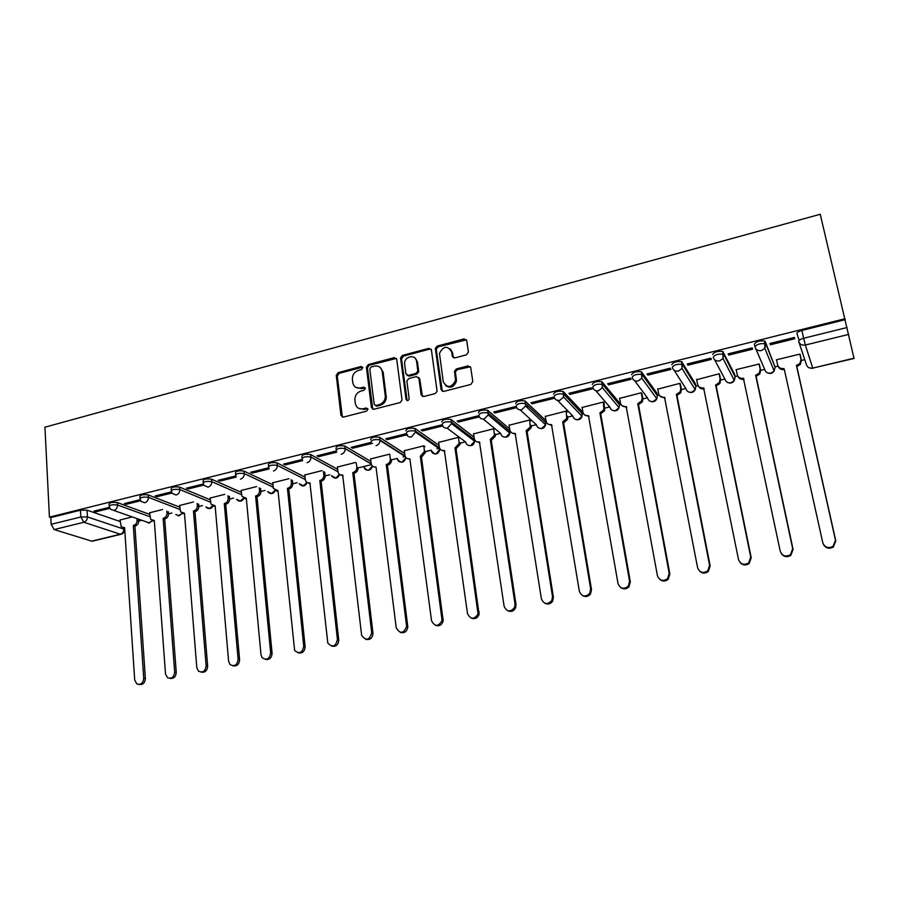 <?xml version="1.0" encoding="UTF-8"?>
<svg xmlns="http://www.w3.org/2000/svg" width="899" height="899" viewBox="0 0 899 899"><rect width="100%" height="100%" fill="white"/><g stroke="black" fill="none" stroke-linecap="round" stroke-linejoin="round"><path stroke-width="1.35" d="M362.803 367.635L361.095 366.489L338.159 372.636L336.26 375.366L340.957 415.417L343.384 417.102L366.59 411.158L367.938 409.18L366.196 408L363.185 408.775C358.881 409.427 356.262 407.629 355.319 403.393L354.869 399.594C354.981 395.335 357.027 392.481 361.016 391.054L364.016 390.267L365.354 388.312L363.634 387.143L360.634 387.93C356.352 388.604 353.745 386.84 352.813 382.648L352.374 378.906C352.475 374.669 354.509 371.826 358.487 370.388L361.465 369.59L362.803 367.635M362.668 367.174L339.159 373.343L337.271 376.074L342.395 417.114M367.758 408.629L364.162 409.438L363.185 408.775M365.196 387.806L361.612 388.626L360.634 387.93M466.446 354.835L468.413 351.959L466.716 340.53L464.086 338.889L437.285 346.07L435.341 348.351L441.083 389.694L443.69 391.402L470.818 384.446L472.795 381.558L470.728 367.567L468.076 365.882L456.478 368.905L454.523 371.096L455.501 380.58C451.365 387.907 447.286 388.334 443.286 381.85L439.465 353.408C443.421 345.901 447.477 345.351 451.624 351.767L452.276 356.229L454.883 357.892L466.446 354.835M337.271 376.074L336.271 375.411L337.282 376.119M845.026 318.74L49.423 517.15L44.95 427.194L820.248 214.277L854.05 358.465L812.752 368.107L853.994 358.207M396.706 359.252L394.212 357.611L368.32 364.556L366.399 367.14L371.422 407.584L373.905 409.281L400.1 402.572L402.055 400.134L396.706 359.252M402.505 355.397L428.845 348.329L431.408 349.969L437.105 391.335L435.15 393.593L423.699 396.526L421.125 394.818L418.878 378.254L416.316 376.58L408.82 378.546L406.865 380.951L409.191 398.909C408.202 400.965 407.157 401.134 406.045 399.403L400.561 357.824L402.505 355.397L403.426 356.139L429.722 349.104L428.845 348.329M799.144 340.305L796.919 333.596C796.896 332.45 798.548 331.405 801.874 330.461L803.639 338.26L847.094 327.517M138.704 521.06L141.761 520.319M168.529 513.835L171.889 513.026M198.825 506.497L202.466 505.62M229.627 499.035L233.493 498.102M260.946 491.45L265.036 490.449M292.771 483.729L297.108 482.684M325.146 475.886L329.731 474.773M358.06 467.918L363.634 466.559M363.679 466.547L371.433 464.671M390.335 460.097L397.291 458.411M403.123 456.995L405.224 456.478M424.463 451.826L431.25 450.174M437.004 448.781L439.611 448.151M460.232 443.151L465.48 441.881M495.484 434.61L500.597 433.374M531.365 425.924L536.332 424.71M545.749 422.44L546.412 422.272M567.876 417.069L572.708 415.9M582.271 413.585L583.294 413.338M605.049 408.067L609.724 406.932M619.445 404.584L620.849 404.235M642.897 398.898L647.415 397.796M657.293 395.414L659.079 394.976M681.442 389.559L685.791 388.503M695.826 386.076L698.017 385.536M720.695 380.041L724.875 379.03M735.079 376.557L737.686 375.928M760.678 370.354L764.689 369.388M775.05 366.871L778.096 366.14C779.107 368.826 781.186 369.95 784.321 369.467L822.776 542.76C824.799 547.48 828.226 548.693 833.036 546.401L835.486 540.232L796.435 365.443L799.998 363.365L801.031 359.24L799.874 354.094M801.425 360.488L804.762 359.679M49.423 517.15L50.816 517.588L80.483 510.194L87.034 510.16L120.084 521.487M54.142 529.556L91.642 541.131L120.365 534.231L83.821 522.263L54.142 529.556L51.153 524.331L80.865 516.981L87.428 516.936L123.826 529.129L124.343 530.107M50.816 517.588L51.153 524.331M92.485 541.142L91.642 541.131M140.177 499.664L124.343 503.586L126.276 504.294L126.197 503.125M162.55 509.508L149.549 512.812M171.495 491.888L155.122 495.956L156.988 496.686L156.909 495.506M193.42 501.979L179.598 505.496M203.354 483.988L186.408 488.191L188.228 488.944L188.127 487.764M224.75 494.338L210.13 498.057M235.763 475.953L218.232 480.302L219.985 481.077L219.884 479.897M256.608 486.573L241.157 490.494M268.722 467.783L250.607 472.278L252.293 473.076L252.181 471.885M289.006 478.673L272.712 482.808M302.255 459.468L283.533 464.109L285.163 464.94L285.039 463.738M321.954 470.638L304.783 474.987M336.35 451.006L317.032 455.804L318.594 456.658L318.46 455.445M355.476 462.468L337.406 467.042M371.073 442.398L351.127 447.342L352.61 448.23L352.464 447.017M389.582 454.152L370.579 458.962M406.123 433.711L385.828 438.746L387.233 439.656L387.076 438.431M424.935 446.713L423.845 445.792L404.314 450.736M442.432 425.328L441.802 424.856L421.137 429.98L422.474 430.936L422.305 429.688M459.164 442.184L460.209 442.96L460.221 444.207L456.04 448.646L454.984 447.893L459.175 443.443L458.468 437.352L438.645 442.387M479.246 416.765L478.133 415.855L457.097 421.069L458.355 422.047L458.175 420.799M493.787 428.733L473.571 433.88M494.877 413.001L516.251 407.708L515.127 406.674L493.697 411.989L494.877 413.001L494.686 411.742M530.579 420.979L529.691 419.979L509.115 425.227M532.073 403.786L553.84 398.392L552.806 397.336L530.983 402.741L532.073 403.786L531.871 402.527M567.044 412.102L566.235 411.068L545.288 416.428M569.955 394.403L592.126 388.907L591.182 387.817L568.955 393.324L569.955 394.403L569.741 393.133M604.162 403.055L603.443 401.999L582.114 407.483M608.544 384.851L631.143 379.254L630.289 378.119L607.634 383.738L608.544 384.851L608.32 383.57M641.965 393.852L641.324 392.762L619.602 398.381M647.864 375.108L670.89 369.41L670.126 368.23L647.055 373.962L647.864 375.108L647.617 373.815M680.453 384.48L679.902 383.356L657.787 389.121M687.926 365.185L711.39 359.375L710.738 358.162L687.218 363.994L687.926 365.185L687.668 363.881M719.649 374.939L719.189 373.77L696.68 379.726M728.763 355.071L752.688 349.149L752.137 347.902L728.156 353.846L728.763 355.071L728.493 353.757M759.576 365.208L759.217 364.005L736.034 369.658L736.303 370.208M770.398 344.767L794.783 338.721L794.345 337.428L769.892 343.497L770.398 344.767L770.106 343.44M800.256 355.296L799.998 354.071L776.376 359.825L776.714 360.679M754.924 346.677L754.396 344.171C756.07 341.541 759.498 340.485 764.678 340.991L775.14 367.275M712.682 354.543C714.222 351.959 717.593 350.925 722.796 351.464L734.573 374.175L735.168 377.074M671.778 364.724C673.171 362.162 676.486 361.173 681.712 361.735L695.354 383.704L695.927 386.682M631.637 374.703C632.896 372.186 636.155 371.22 641.425 371.815L656.843 393.054L657.394 396.122M592.261 384.491C593.385 382.008 596.599 381.086 601.892 381.704L619.018 402.246L619.546 405.393M553.615 394.11C554.604 391.661 557.773 390.762 563.1 391.402L581.867 411.27L582.305 413.798L581.159 415.428M515.678 403.539C516.554 401.123 519.667 400.257 525.038 400.932L545.367 420.125L545.783 422.642L544.906 424.159M478.437 412.81C479.189 410.427 482.269 409.584 487.674 410.281L509.508 428.834L509.317 432.711M441.87 421.901C442.499 419.552 445.544 418.732 450.983 419.462L474.065 437.24M405.955 430.835C406.483 428.508 409.483 427.722 414.967 428.475L439.06 445.41M370.68 439.611C371.096 437.319 374.063 436.554 379.592 437.33L404.674 453.489M336.181 449.59L336.024 448.219C336.338 445.96 339.283 445.23 344.845 446.028L370.882 461.479M302.053 458.029L301.907 456.658C302.221 454.467 305.132 453.759 310.649 454.534L337.664 469.357M268.52 466.334L268.385 464.94C268.677 462.828 271.565 462.142 277.049 462.895L305.019 477.133M235.56 474.503L235.437 473.088C235.707 471.042 238.572 470.379 244.011 471.11L272.903 484.797M203.163 482.527L203.039 481.1C203.309 479.122 206.141 478.482 211.546 479.189L241.337 492.349M171.304 490.427L171.192 488.966C171.451 487.056 174.26 486.449 179.631 487.123L210.276 499.799M139.986 498.192L139.884 496.709C140.132 494.866 142.919 494.27 148.245 494.933L179.721 507.137M109.172 505.822L109.082 504.328C109.33 502.552 112.105 501.979 117.387 502.608L149.661 514.363M109.363 507.294L94.069 511.093L96.058 511.778L95.991 510.621M132.142 516.925L119.983 520.015M96.058 511.778L109.835 508.362M581.968 411.877L581.867 411.27M545.479 420.822L545.367 420.125M845.229 319.651L801.874 330.461M126.276 504.294L140.637 500.732M156.988 496.686L171.967 492.978M188.228 488.944L203.826 485.078M219.985 481.077L236.212 477.066M252.293 473.076L269.138 468.907M285.163 464.94L302.637 460.614M318.594 456.658L336.72 452.175M352.61 448.23L372.512 443.308M387.233 439.656L407.494 434.644M422.474 430.936L442.679 425.924M458.355 422.047L479.291 416.855M355.892 387.402L361.612 388.626M358.544 408.281L364.162 409.438M396.403 358.409L369.287 365.286L367.376 367.871L372.804 409.27M371.107 367.017L369.781 368.972L374.198 404.314L375.939 405.494L379.142 404.674C382.952 403.37 385.019 400.684 385.356 396.616L382.199 371.411C381.221 367.208 378.58 365.455 374.276 366.163L371.107 367.017M375.344 405.528L376.906 406.168L375.939 405.494M380.288 367.556L383.154 372.141L386.3 397.302C385.974 401.37 383.907 404.044 380.097 405.348L376.906 406.168M431.127 349.194L429.722 349.104M418.541 377.366L419.777 378.973L422.395 396.459M403.426 356.139L401.505 358.959L407.135 400.606M416.552 361.196C415.889 354.071 404.584 356.06 404.572 363.275L405.865 373.726L408.393 375.389L415.889 373.422L417.844 371.073L416.552 361.196L417.451 361.949L415.136 358.184M407.112 375.344L409.315 376.119L408.393 375.389M417.451 361.949L418.743 371.804L416.799 374.153L409.315 376.119M450.343 348.924L452.478 352.532L453.399 357.78M445.646 385.682C450.5 388.57 454.074 387.109 456.355 381.3L456.366 379.412L455.523 378.693M470.435 366.77L457.321 369.658L455.366 371.838L456.366 379.412M466.469 339.822L438.15 346.845L436.206 349.127L442.308 391.312M138.581 519.195L138.693 520.881C138.637 523.51 137.48 525.23 135.198 526.039L133.591 525.488C135.884 524.668 137.053 522.948 137.097 520.319L136.985 518.633M119.983 519.892L121.219 526.78L124.601 527.657L134.704 680.082L136.85 683.937C140.828 685.083 143.121 683.195 143.728 678.273L133.31 525.555M134.906 526.106L145.368 678.531C144.93 683.049 142.84 685.027 139.075 684.465M124.646 528.331L123.388 527.814M168.36 511.7L168.518 513.655C168.473 516.296 167.304 518.026 164.989 518.847L163.427 518.285C165.753 517.453 166.933 515.723 166.967 513.071L166.821 511.115M149.537 512.677L150.684 519.42L154.291 520.487L165.495 673.935L167.428 677.632C171.574 679.093 173.99 677.25 174.664 672.104L163.146 518.352M164.697 518.925L176.249 672.373C175.833 676.936 173.709 678.925 169.866 678.352M154.347 521.195L152.942 520.645M198.634 504.081L198.814 506.306C198.791 508.969 197.611 510.711 195.263 511.553L193.757 510.958C196.106 510.126 197.297 508.373 197.319 505.71L197.139 503.474M179.586 505.362L180.609 511.913L184.464 513.205L196.802 667.687L198.488 671.171C202.792 673.025 205.343 671.25 206.129 665.822L193.454 511.037M194.959 511.621L207.658 666.114C207.253 670.721 205.084 672.733 201.162 672.137M184.531 513.936L182.969 513.351M229.391 496.338L229.616 498.844C229.616 501.518 228.413 503.283 226.031 504.125L224.57 503.519C226.964 502.676 228.166 500.912 228.166 498.226L227.941 495.72M210.108 497.911L211.04 504.249L215.131 505.8L228.627 661.338L230.02 664.518C234.482 666.878 237.19 665.181 238.123 659.439L224.278 503.597M225.728 504.204L239.595 659.742C239.201 664.417 236.999 666.44 232.976 665.811M215.198 506.564L213.479 505.946M260.654 488.438L260.924 491.259C260.935 493.956 259.732 495.731 257.305 496.585L255.9 495.956C258.328 495.102 259.541 493.315 259.53 490.618L259.26 487.797M241.146 490.348L241.966 496.417L246.304 498.271L261.013 654.877L262.058 657.641C266.655 660.619 269.52 659.057 270.666 652.944L255.597 496.034M257.002 496.653L272.082 653.27C271.7 658.001 269.453 660.035 265.329 659.372M246.382 499.069L244.483 498.394M292.433 480.369L292.759 483.538C292.793 486.258 291.568 488.045 289.107 488.91L287.747 488.269C290.22 487.393 291.445 485.606 291.411 482.875L291.085 479.706M272.689 482.651L273.42 488.415L277.993 490.618L294.636 650.494C299.311 654.27 302.345 652.876 303.761 646.336L287.444 488.337M288.793 488.989L305.132 646.673C304.75 651.483 302.457 653.528 298.232 652.809M278.083 491.45L275.993 490.719M324.719 472.11L325.123 475.695C325.168 478.425 323.943 480.235 321.437 481.111L320.134 480.448C322.651 479.56 323.876 477.751 323.831 475.02L323.438 471.424M304.772 474.829L305.413 480.246C306.188 482.381 307.683 483.269 309.908 482.92L327.809 643.077C332.45 647.774 335.664 646.628 337.44 639.616L319.819 480.527M321.123 481.19L338.754 639.976C338.372 644.864 336.024 646.92 331.686 646.134M310.312 483.696L308.031 482.909M356.802 467.019L358.038 467.716C358.105 470.469 356.858 472.29 354.318 473.189L353.071 472.492C355.622 471.604 356.869 469.772 356.802 467.019L356.319 462.951M337.383 466.873L337.979 471.919C338.653 474.335 340.215 475.369 342.665 475.009L361.645 635.391C366.107 641.133 369.467 640.268 371.714 632.784L352.756 472.571M353.992 473.267L372.961 633.154C372.591 638.133 370.174 640.2 365.713 639.335M343.092 475.807L340.586 474.953M390.346 458.883L391.548 459.973C391.447 462.592 390.188 464.3 387.75 465.12L386.57 464.401C389.009 463.592 390.278 461.872 390.368 459.243L389.75 454.253M370.557 458.782L371.141 463.536C371.725 466.176 373.343 467.323 375.996 466.963L396.245 627.884C400.145 634.177 403.617 633.716 406.64 626.502L386.244 464.48M387.435 465.199L407.82 626.895C407.056 631.581 404.55 633.424 400.325 632.413M424.452 450.601L425.609 452.163L421.766 456.917L420.316 456.254L424.497 451.422L423.8 445.803M404.292 450.556L404.921 455.344C405.539 457.996 407.191 459.142 409.888 458.782L431.565 620.838C435.015 626.94 438.521 626.794 442.083 620.4L420.316 456.254M421.44 456.995L443.196 620.804C441.948 624.996 439.397 626.502 435.532 625.344M438.622 442.184L439.285 447.005C439.937 449.68 441.623 450.826 444.364 450.455L467.514 613.657C470.582 619.546 474.099 619.692 478.054 614.073L454.984 447.893M456.04 448.646L479.1 614.5C477.481 618.209 474.897 619.422 471.346 618.141M444.836 451.309L441.566 450.197M494.472 433.61L495.461 434.408L495.405 436.094L491.596 440.072L490.258 439.375L494.428 435.296L493.742 428.744M473.537 433.678L474.256 438.521C474.93 441.218 476.661 442.364 479.459 441.982L504.125 606.353C506.89 612.028 510.374 612.41 514.599 607.499L515.037 604.173L490.258 439.375M491.247 440.162L516.015 604.622L515.565 607.938C513.677 611.219 511.082 612.163 507.778 610.781M479.931 442.859L476.38 441.611M530.421 424.89L531.331 425.721L531.197 427.8L527.432 431.43L526.162 430.7L530.286 426.98L529.635 419.99M525.342 401.145L525.578 406.056L521.678 409.742C518.701 410.18 516.835 408.978 516.093 406.168C516.97 403.763 520.083 402.887 525.454 403.561L525.499 403.539M509.081 425.002L509.834 429.891C510.542 432.599 512.318 433.756 515.161 433.363L541.4 598.914C543.929 604.386 547.39 604.96 551.784 600.644L552.514 596.7L526.162 430.7M527.724 408.067L527.275 405.213M527.084 431.52L553.413 597.172L552.683 601.105C550.57 604.049 547.963 604.769 544.839 603.251M515.655 434.251L511.789 432.868M567.011 416.023L567.842 416.866L567.606 419.327L563.909 422.631L562.695 421.878L566.763 418.484L566.168 411.079M545.244 416.181L546.053 421.103C546.794 423.834 548.615 424.991 551.503 424.586L579.361 591.34C581.732 596.633 585.159 597.374 589.665 593.542L590.688 589.081L562.695 421.878M563.549 422.721L591.508 589.575L590.486 594.025C588.182 596.7 585.541 597.217 582.541 595.554M552.02 425.485L547.806 423.935M604.117 402.774L604.656 410.663L600.678 413.765L599.903 412.899L603.892 409.787L603.364 402.01M582.069 407.213L582.923 412.158C583.687 414.9 585.552 416.068 588.497 415.653L618.04 583.62C620.276 588.766 623.681 589.632 628.266 586.204L629.581 581.316L599.903 412.899M600.678 413.765L630.323 581.833L629.008 586.71C626.513 589.193 623.805 589.508 620.906 587.665M589.036 416.563L584.474 414.81M641.897 393.515L642.864 398.684L642.38 401.808L638.47 404.651L637.773 403.752L641.684 400.898L642.178 397.785L641.234 392.773M619.546 398.066L620.456 403.055C621.265 405.82 623.164 406.989 626.165 406.562L657.439 575.753C659.596 580.776 662.99 581.743 667.62 578.641L669.204 573.416L637.773 403.752M638.47 404.651L669.856 573.944L668.283 579.17C665.563 581.518 662.777 581.653 659.945 579.552M626.715 407.483L621.782 405.494M680.374 384.075L681.397 389.346L680.779 392.751L676.969 395.369L676.351 394.447L680.172 391.818L680.79 388.413L679.801 383.379M657.72 388.761L658.675 393.784C659.518 396.56 661.462 397.74 664.53 397.302L697.602 567.741C699.692 572.663 703.074 573.708 707.76 570.876L709.581 565.347L676.351 394.447M676.969 395.369L710.154 565.909L708.333 571.427C705.344 573.686 702.456 573.618 699.669 571.202M665.091 398.223L659.776 395.965M719.548 374.422L720.65 379.839L719.897 383.491L716.166 385.907L715.638 384.952L719.369 382.536L720.121 378.872L719.088 373.793M696.59 379.277L697.602 384.334C698.478 387.143 700.478 388.312 703.591 387.862L738.517 559.583C740.574 564.415 743.967 565.527 748.687 562.909L750.744 557.144L715.638 384.952M716.166 385.907L751.216 557.728L749.17 563.482C745.855 565.696 742.844 565.392 740.124 562.572M704.175 388.806L704.153 388.806C701.535 389.256 699.647 388.402 698.478 386.233M759.419 364.488L760.644 370.141L759.745 374.04L756.104 376.276L755.654 375.299L759.307 373.051L760.194 369.152L759.104 364.039M736.18 369.624L737.247 374.714C738.158 377.535 740.214 378.715 743.394 378.254L780.242 551.256C782.276 556.02 785.67 557.189 790.446 554.75L792.693 548.761L755.654 375.299M756.104 376.276L793.075 549.379L790.828 555.346C787.119 557.537 783.962 556.975 781.355 553.66M743.99 379.198L743.866 379.232C741.001 379.693 739.012 378.715 737.899 376.276M799.986 354.071L801.38 360.274L800.357 364.387L797.188 366.365L796.435 365.443M776.511 359.791L777.635 364.915C778.59 367.758 780.692 368.938 783.939 368.466M796.795 366.466L835.767 540.861L833.328 547.03C829.125 549.199 825.821 548.334 823.417 544.423M362.061 367.219L361.095 366.489M367.174 408.663L366.196 408M364.612 387.84L363.634 387.143M431.262 450.444L431.194 450.399C431.823 453.051 433.498 454.186 436.195 453.815L440.027 448.893M848.701 334.394L805.335 345.036L812.752 368.107C809.482 368.579 807.369 367.399 806.392 364.567L798.964 342.249M87.034 510.16L87.428 516.936C87.349 519.644 86.147 521.42 83.821 522.263L80.865 516.981L80.483 510.194M123.759 528.039L123.826 529.129C123.77 531.736 122.612 533.433 120.365 534.231L121.23 534.253M765.218 341.474L775.095 367.084L774.185 371.017L770.971 373.107C767.768 373.568 765.712 372.4 764.779 369.59L755.699 348.565M723.302 351.902L723.864 354.622L735.124 376.771L734.337 380.479L731.033 382.738C727.898 383.188 725.886 382.019 724.987 379.232L714.48 359.578M682.184 362.128L682.723 364.825L695.871 386.278L695.219 389.739L691.814 392.189C688.746 392.627 686.78 391.47 685.915 388.694L674.126 370.264M641.864 372.164L642.358 374.838L657.326 395.616L656.809 398.796L653.315 401.471C650.303 401.898 648.381 400.74 647.561 397.987L634.559 380.614M602.285 382.008L602.757 384.66L619.478 404.786L619.085 407.663L615.512 410.585C612.545 411.012 610.668 409.854 609.882 407.112L595.734 390.649M563.448 391.661L563.898 394.301L582.305 413.798L582.035 416.338L578.372 419.541C575.461 419.945 573.629 418.799 572.877 416.08L557.605 400.392M525.038 400.932L525.454 403.561L545.783 422.642L545.614 424.834L541.895 428.34C539.04 428.733 537.242 427.587 536.523 424.89L520.139 409.877M487.921 410.45L488.314 413.057L509.902 431.329L509.823 433.138L506.047 436.981C503.238 437.363 501.496 436.217 500.799 433.543L483.314 419.114M451.174 419.586L451.545 422.17L474.717 439.948M474.616 439.746L474.627 441.263L470.818 445.466C468.064 445.848 466.356 444.713 465.693 442.038L447.095 428.126M415.102 428.565L415.439 431.127L439.521 447.949M379.659 437.375L379.985 439.926L405.044 455.973M344.856 446.028L345.149 448.567L371.197 463.918M310.649 454.534L310.93 457.052L337.957 471.773M277.049 462.895L277.297 465.401L305.278 479.538M244.011 471.11L244.247 473.593L273.15 487.191M211.546 479.189L211.759 481.65L241.55 494.731M179.631 487.123L179.822 489.573L210.478 502.159M148.245 494.933L148.425 497.361L179.912 509.486M117.387 502.608L117.544 505.024L149.83 516.689M109.229 506.744C109.487 504.968 112.263 504.395 117.544 505.024C117.477 507.755 116.263 509.542 113.903 510.396L110.566 509.306L109.229 506.744M152.347 520.543L149.436 522.96L113.757 510.43M140.053 499.147C140.3 497.304 143.098 496.72 148.425 497.361C148.38 500.114 147.155 501.912 144.75 502.777L141.177 501.462L140.053 499.147M171.383 491.416C171.642 489.517 174.462 488.899 179.822 489.573C179.789 492.337 178.553 494.158 176.114 495.034L172.305 493.461L171.383 491.416M203.253 483.561C203.522 481.594 206.354 480.954 211.759 481.65C211.748 484.437 210.501 486.269 208.017 487.168L203.949 485.291L203.253 483.561M236.167 476.931L235.662 475.571C235.943 473.537 238.797 472.874 244.247 473.593C244.247 476.403 242.988 478.257 240.471 479.156M268.947 468.401L268.632 467.435C268.925 465.334 271.813 464.648 277.297 465.401C277.319 468.222 276.049 470.087 273.487 471.009M302.322 459.681L302.176 459.164C302.491 456.995 305.402 456.287 310.93 457.052C310.964 459.895 309.683 461.783 307.076 462.715M336.327 450.792L336.316 450.759C336.642 448.511 339.575 447.781 345.137 448.556L345.16 448.646C345.182 451.478 343.879 453.354 341.26 454.276M370.995 442.151C371.411 439.881 374.377 439.117 379.906 439.881L380.019 440.465C379.85 443.117 378.524 444.859 376.063 445.69M406.292 433.397C406.82 431.093 409.82 430.306 415.304 431.048L415.473 432.127L411.484 436.936C408.663 437.341 406.932 436.161 406.292 433.397M442.229 424.485C442.87 422.148 445.904 421.328 451.354 422.047L451.534 423.62L447.545 428.036C444.679 428.452 442.904 427.261 442.229 424.485M474.886 440.24L474.38 441.072M478.819 415.405C479.572 413.034 482.662 412.192 488.067 412.888L488.224 414.933L484.269 418.979C481.347 419.395 479.538 418.204 478.819 415.405M554.054 396.751C555.054 394.313 558.223 393.414 563.549 394.054L563.606 396.976L559.774 400.336C556.739 400.785 554.829 399.583 554.054 396.751M592.722 387.154C593.857 384.682 597.071 383.749 602.364 384.367L602.341 387.683L598.599 390.75C595.498 391.211 593.542 390.009 592.722 387.154M632.132 377.378C633.402 374.872 636.661 373.917 641.931 374.501L641.807 378.176L638.155 380.985C634.997 381.457 632.986 380.255 632.132 377.378M672.295 367.41C673.699 364.87 677.014 363.881 682.251 364.443L682.026 368.455L678.464 371.04C675.25 371.523 673.194 370.309 672.295 367.41M713.244 357.263C714.784 354.678 718.155 353.655 723.358 354.184L723.032 358.51L719.56 360.892C716.278 361.387 714.166 360.173 713.244 357.263M754.98 346.902C756.666 344.295 760.093 343.227 765.274 343.733L765.813 344.216L764.835 348.34L761.464 350.554C758.115 351.059 755.947 349.846 754.98 346.902M182.261 513.194L179.249 515.768L175.788 514.486M212.67 505.721L209.546 508.463L205.882 506.991C208.748 509.463 211.175 509.092 213.164 505.879M243.573 498.091L240.348 501.035L236.493 499.383M274.982 490.326L271.644 493.495L267.599 491.629M306.919 482.403L303.457 485.82L299.221 483.729M339.384 474.324L335.81 478.021L331.371 475.661M372.377 466.064L368.714 470.087C366.432 470.458 364.893 469.57 364.073 467.424M405.932 457.602L402.168 462.019C399.695 462.389 398.077 461.389 397.336 459.007M798.672 341.373C798.649 340.238 800.312 339.204 803.639 338.26L805.335 345.036C801.908 345.553 799.683 344.328 798.672 341.373M341.968 416.057L340.957 415.417M339.159 373.343L338.159 372.636M372.388 408.258L371.422 407.584M367.388 368.073L366.421 367.354M369.287 365.286L368.32 364.556M395.133 358.364L394.212 357.611M380.097 405.348L379.142 404.674M386.244 396.313L385.3 395.627M383.154 372.141L382.199 371.411M422.024 395.515L421.125 394.818M419.777 378.973L418.878 378.254M406.966 400.089L406.045 399.403M401.505 358.959L400.583 358.218M416.799 374.153L415.889 373.422M418.732 371.321L417.833 370.579M453.118 356.993L452.276 356.229M452.478 352.532L451.624 351.767M455.366 372.523L454.523 371.781M457.321 369.658L456.478 368.905M468.907 366.635L468.076 365.882M441.96 390.402L441.083 389.694M436.217 349.689L435.352 348.924M438.15 346.845L437.285 346.07M464.918 339.676L464.086 338.889M135.198 526.039L133.591 525.488M138.693 520.881L137.097 520.319M145.368 678.531L143.728 678.273M164.989 518.847L163.427 518.285M168.518 513.655L166.967 513.071M176.249 672.373L174.664 672.104M195.263 511.553L193.757 510.958M198.814 506.306L197.319 505.71M207.658 666.114L206.129 665.822M226.031 504.125L224.57 503.519M229.616 498.844L228.166 498.226M239.595 659.742L238.123 659.439M257.305 496.585L255.9 495.956M260.924 491.259L259.53 490.618M272.082 653.27L270.666 652.944M289.107 488.91L287.747 488.269M292.759 483.538L291.411 482.875M305.132 646.673L303.761 646.336M321.437 481.111L320.134 480.448M325.123 475.695L323.831 475.02M338.754 639.976L337.44 639.616M354.318 473.189L353.071 472.492M372.961 633.154L371.714 632.784M387.75 465.12L386.57 464.401M407.775 626.21L406.595 625.816M421.766 456.917L420.653 456.175M443.207 619.141L442.094 618.737M456.377 448.567L455.321 447.803M479.279 611.949L478.234 611.522M491.596 440.072L490.607 439.285M516.015 604.622L515.037 604.173M527.432 431.43L526.511 430.621M553.413 597.172L552.514 596.7M563.909 422.631L563.055 421.8M591.508 589.575L590.688 589.081M601.038 413.675L600.262 412.81M605.016 407.865L604.252 406.977M630.323 581.833L629.581 581.316M638.841 404.561L638.144 403.662M642.864 398.684L642.178 397.785M626.659 407.157L626.165 406.562M669.856 573.944L669.204 573.416M677.34 395.279L676.722 394.358M681.397 389.346L680.79 388.413M665.058 398.055L664.53 397.302M710.154 565.909L709.581 565.347M716.548 385.817L716.02 384.862M720.65 379.839L720.121 378.872M704.153 388.806L703.591 387.862M751.216 557.728L750.744 557.144M756.497 376.187L756.048 375.198M760.644 370.141L760.194 369.152M743.866 379.232L743.394 378.254M793.075 549.379L792.693 548.761M797.188 366.365L796.829 365.354M801.38 360.274L801.031 359.24M835.767 540.861L835.486 540.232M148.29 523.038L152.976 520.667M344.845 446.028L345.16 448.646L371.22 463.996M379.592 437.33L380.019 440.465L405.28 456.613M414.967 428.475L415.473 432.127L440.016 449.23C437.88 455.04 434.97 455.456 431.295 450.466M450.983 419.462L451.534 423.62L474.627 441.263C474.02 444.69 472.099 446.106 468.862 445.499M487.674 410.281L488.224 414.933L509.823 433.138C509.025 436.375 507.07 437.667 503.957 436.993M563.1 391.402L563.606 396.976L582.035 416.338C580.9 419.26 578.889 420.316 576.001 419.518M601.892 381.704L602.341 387.683L619.085 407.663C617.827 410.45 615.781 411.405 612.961 410.54M641.425 371.815L641.807 378.176L656.809 398.796C655.416 401.46 653.348 402.325 650.584 401.381M681.712 361.735L682.026 368.455L695.219 389.739C693.702 392.301 691.589 393.077 688.881 392.054M722.796 351.464L723.032 358.51L734.337 380.479C732.707 382.963 730.55 383.648 727.864 382.547M764.678 340.991L764.835 348.34L774.185 371.017C772.432 373.445 770.218 374.051 767.544 372.849M178.047 515.846L182.823 513.34M236.527 499.394C239.482 502.103 241.977 501.732 244 498.271M267.655 491.652C270.723 494.63 273.285 494.248 275.341 490.506M299.288 483.763C302.48 487.044 305.121 486.651 307.211 482.583M331.461 475.706C334.788 479.336 337.496 478.931 339.597 474.481M364.174 467.469C367.646 471.514 370.433 471.087 372.523 466.188M397.437 459.063C401.1 463.581 403.943 463.109 405.988 457.67M539.67 428.34C542.659 429.07 544.637 427.902 545.614 424.834L525.578 406.056L525.454 403.561M124.219 528.23L124.287 529.342C124.478 531.86 123.399 533.512 121.062 534.287L92.35 541.176M809.066 367.781L812.842 368.343M367.376 367.871L366.399 367.14M386.3 397.302L385.356 396.616M418.743 371.804L417.844 371.073M401.482 358.577L400.561 357.824M456.355 381.3L455.501 380.58M455.366 371.838L454.523 371.096M436.206 349.127L435.341 348.351M391.548 459.973L390.368 459.243M407.82 626.895L406.64 626.502M425.609 452.163L424.497 451.422M443.196 620.804L442.083 620.4M460.221 444.207L459.175 443.443M479.1 614.5L478.054 614.073M495.405 436.094L494.428 435.296M515.565 607.938L514.599 607.499M531.197 427.8L530.286 426.98M552.683 601.105L551.784 600.644M567.606 419.327L566.763 418.484M590.486 594.025L589.665 593.542M604.656 410.663L603.892 409.787M629.008 586.71L628.266 586.204M642.38 401.808L641.684 400.898M668.283 579.17L667.62 578.641M680.779 392.751L680.172 391.818M708.333 571.427L707.76 570.876M719.897 383.491L719.369 382.536M749.17 563.482L748.687 562.909M759.745 374.04L759.307 373.051M790.828 555.346L790.446 554.75M800.357 364.387L799.998 363.365M833.328 547.03L833.036 546.401"/></g></svg>

